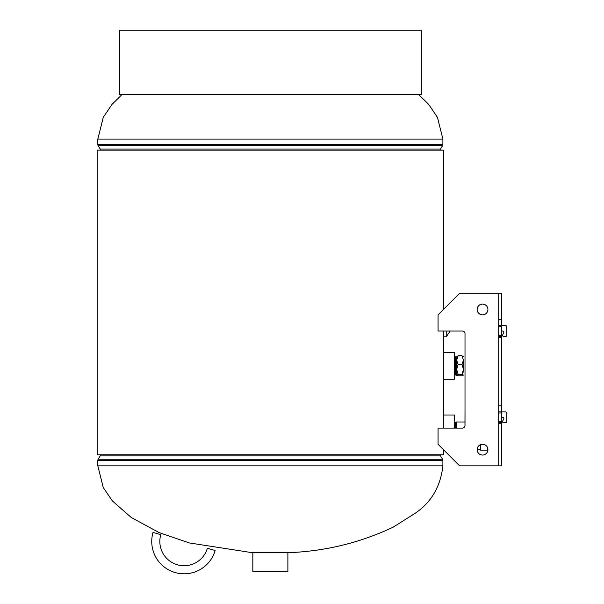 <?xml version="1.0" encoding="UTF-8"?>
<svg xmlns="http://www.w3.org/2000/svg" width="604" height="604" viewBox="0 0 604 604"><rect width="100%" height="100%" fill="white"/><g stroke="black" fill="none" stroke-linecap="round" stroke-linejoin="round"><path stroke-width="0.91" d="M444.393 308.531L443.517 308.531L443.517 309.407L443.517 150.154L97.199 150.154L97.199 454.782L443.517 454.782L443.517 449.723M97.199 150.154L97.199 454.782M443.51 417.741L443.208 428.093M443.51 355.741L443.517 375.764M443.419 331.045L443.502 332.63M97.825 465.835L442.891 465.835C440.565 486.401 431.415 502.158 415.446 513.09L393.181 527.164C360.105 542.777 325.231 551.286 288.553 552.675L252.162 552.675L189.324 542.936L159.199 532.63L131.242 517.492L112.336 500.89L103.239 487.534L97.825 465.835L97.825 460.384A2.159 2.159 0 0 1 98.142 459.259L442.573 459.259L440.512 455.907A2.159 2.159 0 0 1 440.195 454.782M100.521 454.782A2.159 2.159 0 0 1 100.204 455.907L98.142 459.259M442.891 465.835L442.891 460.384A2.159 2.159 0 0 0 442.573 459.259M440.195 150.154A2.159 2.159 0 0 1 440.512 149.022L442.573 145.677L98.142 145.677L100.204 149.022A2.159 2.159 0 0 1 100.521 150.154M442.573 145.677A2.159 2.159 0 0 0 442.891 144.545L442.891 139.101L97.825 139.101L97.825 144.545A2.159 2.159 0 0 0 98.142 145.677M450.252 331.045L446.213 336.836L446.213 331.045M443.517 331.045L443.517 336.836L446.213 336.836M454.299 428.093L454.299 415.008L443.517 415.008L443.517 428.093M443.517 352.336L443.517 379.297L454.299 379.297L454.299 352.336L443.517 352.336M287.882 552.675L287.882 571.55L252.834 571.55L252.834 552.675M487.511 447.572L487.511 450.146L480.505 450.146L480.505 444.665M464.974 422L456.337 422L456.337 428.093M454.299 422.438L456.337 422M456.216 422.022L456.216 428.093L456.201 422M455.877 428.093L455.877 422.098M455.929 422L455.929 428.093M455.137 422.256L455.137 428.093M454.548 428.093L454.548 422.377M454.752 422L454.752 428.093M454.978 428.093L454.978 422M456.345 422L456.345 428.093M465.012 405.986L464.974 425.865M463.464 356.654L462.022 355.854L463.464 360.135L462.022 364.416L463.464 369.399L463.464 360.724L463.464 370.916M456.677 375.258L456.564 356.209L456.677 375.258M455.877 357.485L455.816 374.14L455.816 357.493L456.503 356.217L456.564 375.424M454.299 357.583L455.031 356.307L455.031 375.326L455.816 374.14M454.971 356.307L455.031 375.326M454.336 357.583L454.336 374.05L454.971 375.326M463.464 369.399L462.022 374.374L463.464 375.076L462.022 375.779L458.119 375.779L456.677 375.076L458.119 374.374L456.677 369.399L458.119 364.416L456.677 360.135L458.119 355.854L456.677 356.556M462.022 364.416L458.119 364.416M462.022 374.374L458.119 374.374M462.022 355.854L458.119 355.854M463.464 363.751L463.464 361.554M463.464 372.087L463.464 371.498M463.464 360.724L463.464 370.078M215.152 550.516A32.352 32.352 0 0 1 175.039 572.524A32.352 32.352 0 0 1 153.031 532.411L160.8 534.676A24.266 24.266 0 0 0 177.304 564.755A24.266 24.266 0 0 0 207.383 548.258L215.152 550.516M119.396 94.443L421.32 94.443L421.32 30.2L119.396 30.2L119.396 94.443L119.396 30.2M503.774 332.6A1.08 1.08 0 0 0 502.807 331.045L501.411 331.045L502.807 331.045A1.08 1.08 0 0 1 503.774 332.6L502.649 334.88A1.08 1.08 0 0 0 503.615 336.436L505.722 336.436L503.615 336.436M503.774 418.866A1.08 1.08 0 0 0 502.807 417.311L501.411 417.311L502.807 417.311A1.08 1.08 0 0 1 503.774 418.866L502.649 421.147A1.08 1.08 0 0 0 503.615 422.702L505.722 422.702L503.615 422.702M498.715 423.774L498.715 422.702L501.411 422.702L501.411 423.774L498.715 423.774L498.715 465.835L459.621 465.835L438.059 444.265L438.059 428.093L462.317 428.093A2.695 2.695 0 0 0 465.012 425.397L465.012 333.74A2.695 2.695 0 0 0 462.317 331.045L438.059 331.045L438.059 314.865L459.621 293.302L501.411 293.302L501.411 325.647L505.722 325.647A1.08 1.08 0 0 1 506.801 326.726L506.801 335.356A1.08 1.08 0 0 1 505.722 336.436M501.411 337.515L498.715 337.515L498.715 336.436L501.411 336.436L501.411 411.913L505.722 411.913A1.08 1.08 0 0 1 506.801 412.993L506.801 421.622A1.08 1.08 0 0 1 505.722 422.702M498.715 337.515L498.715 411.913L501.411 411.913L501.411 422.702L498.715 422.702L498.715 411.913L501.411 411.913M505.722 411.913L498.715 411.913L498.715 293.302L498.715 325.647L505.722 325.647M498.715 422.702L498.715 465.835L501.411 465.835L501.411 423.774M501.411 336.436L501.411 325.647M498.715 405.85L501.411 405.85M498.715 319.584L501.411 319.584M482.536 455.046A5.391 5.391 0 0 1 477.145 449.655A5.391 5.391 0 0 1 482.536 444.265A5.391 5.391 0 0 1 487.926 449.655A5.391 5.391 0 0 1 482.536 455.046M482.536 314.865A5.391 5.391 0 0 1 477.145 309.474A5.391 5.391 0 0 1 482.536 304.084A5.391 5.391 0 0 1 487.926 309.474A5.391 5.391 0 0 1 482.536 314.865M465.012 333.74A2.695 2.695 0 0 0 462.317 331.045M506.801 412.993L506.801 421.622M506.801 326.726L506.801 335.356M100.204 455.907L440.512 455.907M97.825 460.384L442.891 460.384M440.512 149.022L100.204 149.022M442.891 144.545L97.825 144.545M498.715 421.622L501.411 421.622M498.715 412.993L501.411 412.993M498.715 335.356L501.411 335.356M498.715 326.726L501.411 326.726M443.517 415.99L443.517 379.297M443.517 353.37L443.517 336.836M97.825 139.101L103.261 117.35L112.042 104.379L122.091 94.443M442.891 139.101L437.455 117.35L428.666 104.379L418.625 94.443M480.505 449.655L477.145 449.655M455.877 374.148L456.503 375.424M455.816 357.493L455.031 356.307"/></g></svg>
